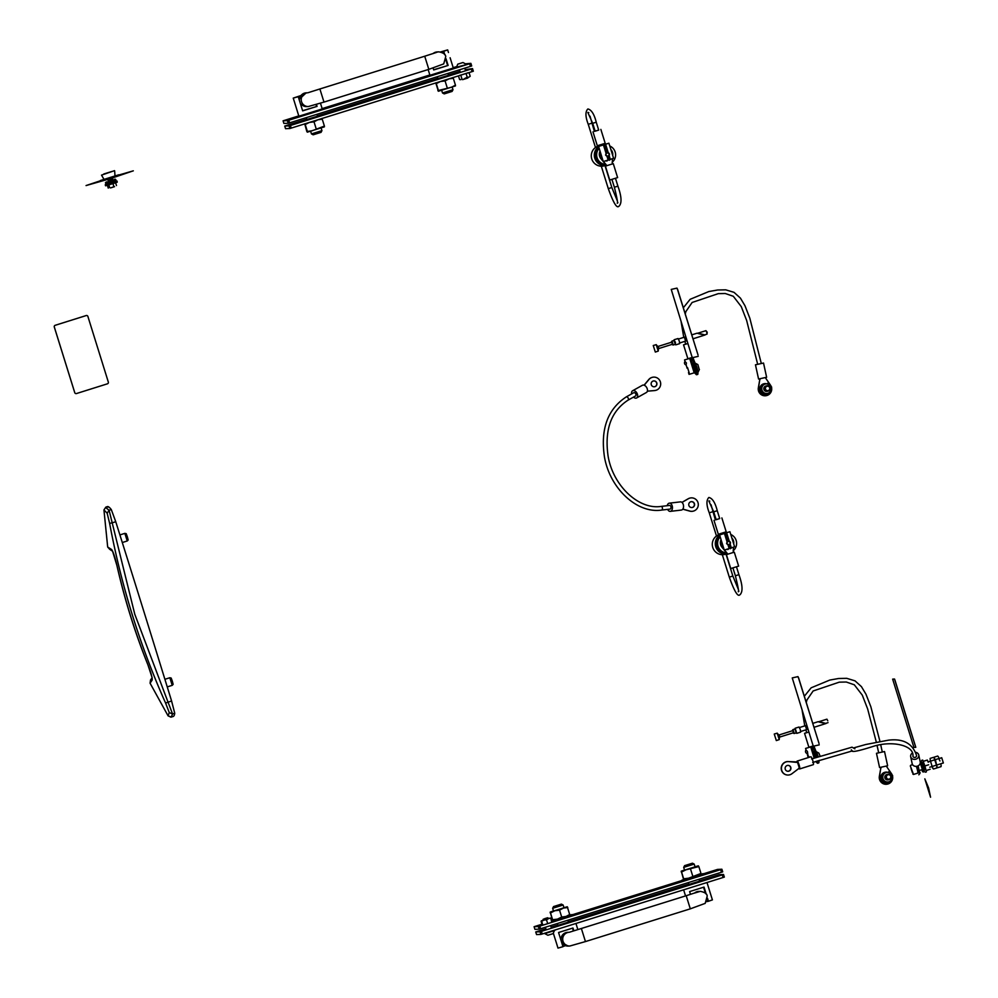 <?xml version="1.0" encoding="UTF-8"?>
<svg xmlns="http://www.w3.org/2000/svg" width="998" height="998" viewBox="0 0 998 998"><rect width="100%" height="100%" fill="white"/><g stroke="black" fill="none" stroke-linecap="round" stroke-linejoin="round"><path stroke-width="1.5" d="M913.906 747.39L892.649 679.139L894.433 679.064L894.919 680.374L915.353 746.005L915.69 747.315L913.906 747.39M892.748 679.114L894.532 679.039L895.019 680.349L915.79 747.29M792.25 677.916L797.963 676.619L798.6 677.879L819.046 743.51L798.5 677.904L797.851 676.656L792.25 677.916L812.871 744.92L813.507 746.167L819.221 744.87M76.335 393.574L76.335 393.574A1.372 1.36 -102.8 0 1 74.738 392.638L54.291 327.02A1.372 1.36 -102.8 0 1 55.177 325.298L86.177 315.555A1.372 1.36 -102.8 0 1 87.899 316.466L108.333 382.084A1.372 1.36 -102.8 0 1 107.46 383.806L76.459 393.549A1.372 1.36 -102.8 0 1 74.75 392.638L54.316 327.007A1.372 1.36 -102.8 0 1 55.202 325.298L86.202 315.555A1.372 1.36 -102.8 0 1 86.29 315.53L86.302 315.53M923.1 771.728L920.306 763.046M922.863 770.606L922.189 770.967L922.738 771.791M922.264 769.57L922.601 770.518M920.343 763.245L920.63 764.318M924.36 771.641L922.676 763.607M924.398 771.554L921.241 761.474L920.193 761.711M912.022 753.315A4.129 3.593 -12 0 0 910.7 756.758L912.184 763.744A4.129 3.593 -12 0 0 920.256 762.023L920.243 761.998M924.822 778.852L928.602 787.884L930.56 797.215L924.822 778.852L930.56 797.215M169.835 677.742L171.169 678.041L172.33 681.185L173.141 684.341L172.217 685.352L169.835 677.742L164.895 679.289M124.862 533.369L126.21 533.668L127.357 536.812L128.168 539.968L127.245 540.978L124.862 533.369L119.897 534.916M107.834 507.184L107.659 506.535L105.85 507.109L107.659 506.535A412.461 21.582 72.7 0 1 111.302 509.579L115.756 521.742A1468.569 76.858 72.7 0 1 171.594 701.02L174.737 713.246A412.461 21.582 72.7 0 1 173.203 716.477L170.945 717.163L168.076 715.84L150.087 683.206L150.873 680.574M171.594 701.02L168.051 702.168L172.554 713.957L174.737 713.246M115.756 521.742L112.188 522.802L134.767 614.194L168.051 702.168L165.593 703.066L169.261 712.584L172.554 713.957L171.257 717.075L168.088 715.853L150.087 683.206L152.207 679.975C152.407 677.729 150.91 672.465 147.704 664.181C134.892 632.083 124.638 599.162 116.941 565.417C114.857 556.734 113.073 551.42 111.564 549.486L107.684 547.054L103.942 509.928L107.173 513.221L109.63 523.401C121.232 585.539 139.882 645.432 165.593 703.066M111.302 509.579L109.094 510.228L112.188 522.802L109.63 523.401M105.925 507.795L109.094 510.228L107.173 513.221M105.85 507.109L103.942 509.928L105.85 507.109M150.087 683.206L150.498 680.087L152.133 677.729L147.704 664.181M109.892 549.411L107.684 547.054L103.942 509.928M169.261 712.584L168.088 715.853M147.679 664.119L147.642 664.169C134.805 632.096 124.55 599.187 116.891 565.442L112.574 551.22L109.855 549.399M719.496 534.516A10.317 10.155 77.2 0 0 713.82 549.786A10.317 10.155 77.2 0 0 724.723 554.451L727.28 553.878A10.317 10.155 -102.8 0 1 719.533 535.315M719.92 536.113A9.618 9.481 77.2 0 0 726.881 553.191A9.618 9.481 77.2 0 1 719.932 536.163M730.761 534.479A9.618 9.481 -102.8 0 1 733.131 550.821M720.107 536.737A9.618 9.481 -102.8 0 0 726.694 552.967A9.618 9.481 -102.8 0 1 720.119 536.799M726.931 543.698A1.697 1.659 77.2 0 0 729.126 544.584A1.697 1.659 77.2 0 0 729.987 542.363A1.697 1.659 77.2 0 0 727.792 541.477A1.697 1.659 77.2 0 0 726.931 543.698M728.078 541.016A2.058 2.033 -102.8 0 1 730.262 542.226A2.058 2.033 -102.8 0 1 728.977 545.02M724.099 549.536L722.053 547.066A6.737 6.637 -102.8 0 1 721.105 539.93M724.224 549.973L721.866 547.104A6.737 6.637 -102.8 0 1 721.043 539.718M731.896 538.097A6.737 6.637 -102.8 0 1 733.755 543.386L733.705 543.935M727.617 554.314L724.261 550.06L719.608 534.953L719.421 536.55M727.43 554.377L727.18 553.553M733.43 547.228L733.305 552.543M727.367 553.503L724.473 549.998M733.28 552.468L727.417 554.302M738.57 566.115L730.81 568.536M719.346 534.005L719.745 534.903M719.521 533.955L719.758 534.716M725.558 533.069L725.209 532.184M719.695 535.427L719.62 536.363M719.57 534.753L729.9 531.722L734.603 546.804L724.311 550.048M718.385 534.254L726.145 531.834M716.14 519.646L719.683 518.536M719.708 518.586L716.165 519.696L713.707 511.824L717.25 510.714L719.708 518.586M730.474 542.413L729.276 544.958L726.594 543.623L728.041 541.016L730.474 542.413M730.299 548.239L729.276 544.958L728.041 544.97L729.164 548.588M734.603 546.804L729.9 531.722L719.608 534.953M725.596 533.144L728.041 541.016L729.201 541.028L726.631 532.807M730.212 544.284L731.334 547.902M727.018 541.714L724.461 533.493M729.9 548.364L730.262 548.75A6.188 6.088 77.2 0 0 731.559 547.84M733.518 543.324A6.188 6.088 77.2 0 0 733.468 542.525L733.256 542.488M732.657 540.567L732.819 540.417A6.188 6.088 77.2 0 0 732.395 539.731M721.579 541.465A6.188 6.088 77.2 0 0 721.379 544.01L722.427 544.184M722.802 545.37L722.028 546.118A6.188 6.088 77.2 0 0 723.65 548.102M726.556 549.387A6.188 6.088 77.2 0 0 728.203 549.411L728.278 548.863M726.457 549.411A6.188 6.088 77.2 0 0 728.078 549.436L728.203 549.411M722.777 545.307L721.916 546.143A6.188 6.088 77.2 0 0 723.575 548.164L723.662 548.139M721.566 541.415L721.479 541.427A6.188 6.088 77.2 0 0 721.255 544.047L722.44 544.234M813.969 754.451L815.678 757.644M817.162 761.399L817.337 762.01A5.501 0.961 72.6 0 1 817.262 762.06A5.501 0.961 72.6 0 1 817.175 762.06M813.407 751.768L813.894 751.619A5.501 0.961 72.6 0 1 813.969 751.569A5.501 0.961 72.6 0 1 814.293 751.706L814.605 752.704M813.532 754.588L813.22 753.877A5.501 0.961 72.6 0 1 813.083 752.529L813.657 753.59L813.245 751.818A5.501 0.961 72.6 0 1 813.32 751.768A5.501 0.961 72.6 0 1 813.657 751.906L814.318 753.74L814.929 752.604A5.501 0.961 72.6 0 1 815.64 754.076L816.376 756.047A5.501 0.961 72.6 0 1 816.763 757.307M817.487 760.963A5.501 0.961 72.6 0 1 817.499 761.299L816.713 761.212M816.439 761.299L816.688 762.21A5.501 0.961 72.6 0 1 816.614 762.26A5.501 0.961 72.6 0 1 816.289 762.123L816.065 761.412M814.281 752.804A5.501 0.961 72.6 0 1 814.992 754.276L815.728 756.259A5.501 0.961 72.6 0 1 816.115 757.507M816.688 762.21L817.337 762.01M814.293 751.706L813.657 751.906M815.64 754.076L814.992 754.276M815.728 756.259L816.376 756.047M812.821 746.08L815.902 754.114A6.737 1.173 72.6 0 1 816.763 756.559A6.737 1.173 72.6 0 1 816.963 757.245M813.058 746.853L814.094 746.529L816.938 753.789A6.737 1.173 72.6 0 1 817.799 756.235A6.737 1.173 72.6 0 1 817.998 756.921M817.799 760.875A6.737 1.173 72.6 0 1 817.636 763.245A6.737 1.173 72.6 0 1 816.614 762.26L817.262 762.06M818.834 760.551A6.737 1.173 72.6 0 1 818.672 762.921L817.636 763.245M813.295 752.467L811.823 746.392M806.696 732.607L804.55 733.33L808.879 747.24L813.283 745.93M804.55 733.33L808.854 732.045L806.721 732.657L805.873 729.862M892.299 775.221A6.737 6.637 77.2 0 0 891.513 773.7L886.785 766.813L886.611 766.002L887.571 765.79L879.575 767.537L880.61 767.325L880.785 768.123L879.35 776.344A6.737 6.637 77.2 0 0 887.471 784.104M880.785 768.123L879.537 776.307A6.737 6.637 77.2 0 0 887.571 784.091A6.737 6.637 77.2 0 0 892.561 776.107L892.561 776.107M880.785 767.275L880.972 768.073M876.531 753.29L884.465 751.556M881.795 767.05L885.426 766.264M682.757 509.192L689.768 511.126A6.737 6.637 77.2 0 0 693.061 511.188M682.819 509.105L689.955 511.088A6.737 6.637 77.2 0 0 698.201 503.441A6.737 6.637 77.2 0 0 688.346 498.738L681.983 502.431M692.051 507.52A2.957 2.907 77.2 0 0 694.533 504.09A2.957 2.907 77.2 0 0 691.015 501.707A2.957 2.907 77.2 0 0 688.795 505.1A2.957 2.907 77.2 0 0 692.051 507.52M692.225 507.495A2.957 2.907 77.2 0 0 694.334 504.077A2.957 2.907 77.2 0 0 690.915 501.732M690.08 498.039A6.737 6.637 77.2 0 0 688.158 498.788L681.946 502.381M667.662 509.379A4.129 2.645 -96.7 0 0 670.269 511.363L681.372 510.065A4.129 2.645 -96.7 0 0 683.505 505.574A4.129 2.645 -96.7 0 0 680.411 501.869L669.321 503.167A4.129 2.645 -96.7 0 0 667.225 505.699M670.269 511.363A4.129 2.645 -96.7 0 0 672.415 506.872A4.129 2.645 -96.7 0 0 669.321 503.167M647.353 391.179L654.451 390.592A6.737 6.637 77.2 0 0 655.449 390.43M647.365 391.154L654.638 390.555A6.737 6.637 77.2 0 0 660.277 381.548A6.737 6.637 77.2 0 0 648.962 379.477L644.197 385.228M652.467 377.294A6.737 6.637 77.2 0 0 648.775 379.527L644.072 385.191M655.399 386.463A2.957 2.907 77.2 0 0 653.403 380.962A2.957 2.907 77.2 0 0 651.32 384.841A2.957 2.907 77.2 0 0 655.399 386.463M654.613 386.737A2.957 2.907 77.2 0 0 656.622 382.92A2.957 2.907 77.2 0 0 653.303 380.974M633.481 397.117A4.129 2.632 -119.2 0 0 636.637 397.953L646.43 392.476A4.129 2.632 -119.2 0 0 646.829 387.798A4.129 2.632 -119.2 0 0 642.4 385.278L632.607 390.754A4.129 2.632 -119.2 0 0 631.672 393.886M636.637 397.953A4.129 2.632 -119.2 0 0 637.036 393.274A4.129 2.632 -119.2 0 0 632.607 390.754M626.033 397.067A1.859 1.185 60.8 0 1 626.183 396.954L633.718 392.738A1.859 1.185 60.8 0 1 635.851 394.173A1.859 1.185 60.8 0 1 635.539 395.969L627.991 400.198A1.859 1.185 60.8 0 1 627.842 400.26M661.337 510.115A1.859 1.198 -96.7 0 0 661.474 510.103L670.007 509.105A1.859 1.198 -96.7 0 0 670.98 507.084A1.859 1.198 -96.7 0 0 669.583 505.425L661.038 506.423A1.859 1.198 -96.7 0 0 660.913 506.448M797.926 761.961L788.47 761.586A6.737 6.612 99.8 0 0 781.222 768.734A6.737 6.612 99.8 0 0 786.773 774.947M796.641 762.36L788.682 761.624A6.737 6.612 99.8 0 0 781.434 768.772A6.737 6.612 99.8 0 0 792.212 773.512L799.76 767.799M787.185 765.503A2.957 2.894 99.8 0 0 787.522 771.242A2.957 2.894 99.8 0 0 790.927 768.136A2.957 2.894 99.8 0 0 787.185 765.503M787.422 771.217A2.957 2.894 99.8 0 0 790.715 768.148A2.957 2.894 99.8 0 0 788.42 765.404M797.976 762.048L796.853 762.397M797.015 762.247A4.129 0.711 72.6 0 1 797.153 761.087A4.129 0.711 72.6 0 1 797.215 761.087A4.129 0.711 72.6 0 1 799.124 764.979A4.129 0.711 72.6 0 1 799.623 768.959A4.129 0.711 72.6 0 1 799.56 768.959A4.129 0.711 72.6 0 1 798.849 768.086M797.153 761.087L810.838 756.783A4.129 0.711 72.6 0 1 810.838 756.783A4.129 0.711 72.6 0 1 810.912 756.783A4.129 0.711 72.6 0 1 812.821 760.676A4.129 0.711 72.6 0 1 813.32 764.655A4.129 0.711 72.6 0 1 813.245 764.655M916.775 766.439L918.023 773.051M917.823 766.127L919.794 773.625L918.834 774.81M910.7 756.758A4.129 3.593 -12 0 0 918.771 755.037A4.129 3.593 -12 0 0 915.628 752.33M797.826 763.245L798.936 766.788M313.821 121.045L319.447 119.286M307.209 123.116L312.811 121.369M808.155 756.783L807.432 751.482L806.047 750.009A2.058 2.058 0 0 0 807.12 753.44L808.18 757.619M810.7 746.916L805.561 748.438L806.06 750.022L805.561 748.438L810.7 746.916L814.181 758.118M885.001 772.265A5.364 5.277 77.2 0 0 880.81 777.679A5.364 5.277 77.2 0 0 889.767 781.521M885.575 782.694L885.563 782.769A5.364 5.277 77.2 0 1 882.369 781.035L882.457 781.022A5.364 5.277 77.2 0 1 881.484 779.438L881.484 779.438M882.457 781.022L882.731 780.685A4.828 4.753 -102.8 0 1 881.858 779.263M881.259 775.795L881.733 775.97A4.828 4.753 -102.8 0 1 882.506 774.485L882.207 774.136A5.364 5.277 77.2 0 0 881.346 775.77L881.259 775.795A5.364 5.277 77.2 0 0 881.396 779.45M882.207 774.136L882.12 774.149A5.364 5.277 77.2 0 1 885.176 772.227L885.263 772.202A5.364 5.277 77.2 0 1 887.097 772.14L887.072 772.227A5.364 5.277 77.2 0 1 887.172 772.19M890.827 773.787L892.649 775.571L892.175 778.091A4.815 4.74 77.2 0 0 890.827 773.787L890.565 773.55A4.815 4.74 77.2 0 0 886.236 772.552L882.781 773.575L881.608 778.989L885.65 782.756A5.364 5.277 77.2 0 0 887.496 782.694L887.397 782.719M886.249 782.619L884.428 780.848A4.815 4.74 77.2 0 0 888.756 781.846L885.563 782.769M445.058 80.065L450.697 78.306M438.459 82.135L444.048 80.376M100.399 180.763L86.053 185.566L110.404 178.343L133.308 170.845L118.774 175.037M86.053 185.566L110.491 178.605L133.27 170.833M112.1 171.407L103.829 173.976L112.1 171.407M114.658 171.045L115.02 175.96L104.029 179.391L101.522 175.124L114.533 170.646M103.967 179.303L100.511 181.075L109.967 178.255L118.874 175.349L115.02 175.86M100.336 180.538L118.712 174.812M114.483 186.688L110.553 187.911L114.446 186.564M115.481 179.59L105.875 182.584M116.042 180.601L105.813 183.782L113.847 182.098L116.042 180.601L115.706 179.503M105.464 182.684L105.813 183.782M106.399 181.873L105.688 182.597M108.595 181.636L107.06 182.135M114.034 179.964L112.537 180.413M115.107 179.141L114.009 180.089M114.371 179.964L114.52 179.341M114.059 181.948L117.065 181.087L117.228 182.21L105.576 185.815L105.252 184.767L108.208 183.769M117.065 181.087L105.252 184.767M110.766 184.256L108.158 185.042M114.196 183.17L111.028 184.181M116.479 185.541L115.693 183.033L114.358 183.121M109.718 187.686L108.944 185.166M113.834 186.414L113.061 183.906M108.246 188.086L107.472 185.566M569.035 915.478L569.958 915.041M552.767 920.43L551.545 920.817M551.57 920.88L552.954 920.455M553.304 920.368L556.422 919.457M557.633 919.096L562.785 917.499M564.157 917.075L568.324 915.727M571.866 914.542L572.079 915.203L571.143 914.829M551.744 920.88L551.956 921.528L571.355 915.478M554.614 920.044L554.813 920.692M557.745 919.807L557.545 919.158M562.273 917.686L562.473 918.347M565.779 917.299L565.579 916.651M569.409 915.415L569.609 916.064M700.097 874.56L701.008 874.123M683.83 879.512L681.921 880.161L684.004 879.525M684.354 879.438L687.472 878.539M688.682 878.165L693.835 876.581M695.207 876.144L699.373 874.797M702.929 873.624L702.405 874.56L702.205 873.899M682.807 879.949L683.006 880.61L702.405 874.56M682.17 880.822L681.958 880.161L682.994 880.56M685.663 879.113L685.863 879.774M688.807 878.889L688.595 878.228M693.323 876.768L693.535 877.429M696.841 876.381L696.629 875.72M700.459 874.485L700.671 875.146M918.148 765.977L919.495 772.365M919.956 772.227L920.094 773.038M692.475 863.195L684.603 865.64L692.475 863.195L694.196 864.093L683.692 867.362L684.553 870.119L695.057 866.85L694.196 864.093M706.285 894.308L704.039 887.085L689.618 891.588L690.491 894.37M707.507 898.237L708.455 901.256L712.41 899.897L706.996 882.544M706.596 901.643L708.455 901.256M711.574 897.252L709.952 892.037M561.412 904.113L553.541 906.571L561.412 904.113L563.146 905.024L552.655 908.28L553.503 911.049L564.007 907.781L563.146 905.024M573.838 930.772L572.977 928.015L558.568 932.506L562.984 946.69L557.982 948.1L557.158 945.455M555.549 940.228L557.183 945.48M562.922 946.516L565.529 945.655M561.063 939.455L562.136 942.923M552.892 919.694L557.533 919.121L552.83 920.468L550.235 912.072L552.331 919.719M550.746 912.821L554.913 910.725L550.222 912.072L550.185 912.846M569.883 915.154L557.533 919.121L561.687 917.025L566.041 916.463L569.933 914.38L569.883 915.154L567.276 906.758L563.433 908.068L567.787 907.506M559.541 910.151L563.433 908.068L554.913 910.725L559.541 910.151L561.687 917.025M563.97 907.681L567.288 906.758M550.197 912.085L553.466 910.949M683.942 878.776L688.583 878.203L683.892 879.55L681.285 871.154L683.393 878.801M681.809 871.903L685.963 869.807L681.272 871.142L681.247 871.928M698.837 866.576L698.326 865.827L685.963 869.807L698.837 866.576L700.983 873.45L700.945 874.223L688.583 878.203L700.983 873.45L700.97 874.211M690.604 869.233L692.749 876.107M698.326 865.827L695.032 866.763M681.26 871.167L684.528 870.031M321.942 130.638L321.044 132.36L313.172 134.805L311.451 133.907L321.942 130.638L321.119 127.969M301.009 95.521L293.237 98.103L298.24 96.694L302.656 110.865L317.065 106.374L316.453 104.403M294.073 100.736L298.876 116.217L322.229 108.932M300.934 95.621L298.24 96.694M317.065 106.374L302.594 110.703M452.169 87.051L453.005 89.708L452.094 91.429L444.235 93.887L442.501 92.976L452.992 89.708M444.809 54.828L443.711 51.272L447.665 49.9L440.467 51.983M428.154 69.561L429.951 75.299L453.304 68.014L450.11 57.759M447.665 49.9L448.464 52.52M433.107 68.001L433.706 69.947L448.127 65.444L446.031 58.745M443.711 51.272L440.617 52.008M448.127 65.444L433.656 69.773M453.317 78.281L455.45 85.154L451.57 87.238L438.421 90.469L438.371 91.242L435.764 82.846L436.276 83.595L440.442 81.499L445.071 80.925L448.95 78.842L453.317 78.281L452.793 77.532M437.86 90.494L438.371 91.242L455.425 85.928L455.45 85.154L455.45 85.915M447.216 87.799L445.071 80.925M438.421 90.469L436.276 83.595M445.283 80.002L443.873 80.439M322.254 119.199L324.4 126.072L312 130.825L307.359 131.399L307.322 132.173L306.798 131.424L304.702 123.777L305.226 124.525L309.38 122.417L314.021 121.843L317.9 119.76L322.254 119.199L321.743 118.45M306.798 131.424L307.322 132.173L324.375 126.858L324.4 126.072L324.387 126.833M316.154 128.73L314.021 121.843M307.359 131.399L305.226 124.525M314.033 120.983L312.623 121.432M538.409 926.531L534.092 926.705L534.916 929.338L539.232 929.15L538.409 926.531L539.793 926.119L540.617 928.739L539.232 929.15M534.092 926.705L542.001 924.223M571.966 914.867L682.021 880.498M703.029 873.936L717.574 869.408L721.891 869.233L722.702 871.853L540.617 928.739M721.467 872.264L720.656 869.645L539.793 926.119M720.656 869.645L721.891 869.233M557.957 925.333L568.448 922.065M689.007 884.415L699.648 881.122L698.937 879.3M540.043 931.783L535.726 931.957L536.55 934.577L540.866 934.402L540.043 931.783L541.427 931.359L542.251 933.991L540.866 934.402M535.726 931.957L545.844 928.776M551.096 927.142L557.857 925.034M568.349 921.753L688.907 884.103M699.411 880.822L719.209 874.66L723.525 874.485L724.336 877.105L542.251 933.991M723.101 877.516L722.29 874.884L541.427 931.359M722.29 874.884L723.525 874.485M437.423 76.684L437.873 78.58L448.501 75.249M306.947 119.448L317.576 116.155L316.877 114.333M306.848 119.136L284.729 126.072L285.54 128.692L289.857 128.517L289.033 125.885L290.418 125.474L291.241 128.093L472.104 71.619L471.281 68.999L472.516 68.588L465.218 69.685M472.516 68.588L473.339 71.22L472.104 71.619M459.966 71.32L448.401 74.937M437.897 78.218L317.352 115.855M284.729 126.072L289.033 125.885M290.418 125.474L471.281 68.999M291.241 128.093L289.857 128.517M298.776 115.893L283.083 120.82L283.906 123.44L288.222 123.265L287.399 120.633L288.784 120.222L289.607 122.854L470.457 66.379L469.646 63.747L470.881 63.348L465.692 63.785M470.881 63.348L471.705 65.968L470.457 66.379M456.236 66.729L453.192 67.677M429.839 74.975L322.142 108.607M283.083 120.82L287.399 120.633M288.784 120.222L469.646 63.747M289.607 122.854L288.222 123.265M544.584 918.684L547.628 917.773L544.584 918.684M546.792 918.609L543.199 920.293L548.451 918.659L546.792 918.609M554.738 930.498L544.758 933.604L547.89 935.251L553.092 933.629L554.614 930.124M546.904 919.108L543.199 920.293M546.492 919.807L544.11 920.081L548.376 918.746L546.492 919.807L547.553 923.187M541.652 921.279L543.798 920.181L541.652 921.279L542.712 924.659M543.186 920.243L541.278 920.905M550.434 918.048L548.438 918.609M550.796 918.41L551.757 922.227M542.176 924.747L541.116 921.366M467.426 72.991L463.559 74.214M467.925 72.767L469.135 72.866L467.613 72.929M458.544 76.147L459.504 75.436L458.544 76.147L459.604 79.541L460.814 79.64L459.903 79.615M467.214 77.245L468.736 77.183L464.868 78.418L467.214 77.245L466.166 73.864M470.083 76.372L469.235 76.958M460.964 79.603L459.604 79.541M463.222 74.326L459.654 75.399M460.876 75.499L461.924 78.879M469.135 72.866L470.183 76.247M467.825 78.031L462.573 79.665L467.663 77.532M458.968 63.797L462.922 62.537L458.968 63.797M457.77 64.146L462.96 62.525L457.77 64.146L456.273 67.777L466.253 64.67L456.123 67.278M776.319 740.578L779.238 739.605L779.563 736L777.217 733.156L774.261 734.029L776.319 740.578L774.261 734.029M779.238 739.605L777.217 733.156M793.223 732.819L794.208 733.505L796.317 732.856L796.042 730.81L795.082 728.927L793.011 729.575L792.562 730.723M794.246 733.505L793.011 729.575M793.61 733.368L792.562 730.062M779.837 737.023L793.447 732.757L793.298 731.659L792.786 730.648L779.176 734.927M807.968 729.189L806.621 729.625L805.423 725.683L799.498 727.542M800.733 731.472L806.609 729.625L805.386 725.683L806.746 725.272M796.441 732.819L795.206 728.889M796.192 732.894L794.957 728.964M821.716 722.689C826.643 723.712 826.88 723.662 822.414 722.527C817.487 721.504 817.25 721.554 821.716 722.689M795.294 728.715L796.616 732.906M795.157 728.253L799.024 727.031L800.284 729.488L800.633 732.145L796.753 733.368M922.614 763.507L924.36 769.096M922.152 762.821L924.373 769.932M921.665 760.389L922.713 760.064L924.884 765.915L926.406 771.878L925.358 772.202M910.313 765.953L913.532 774.448L918.26 772.976L916.476 766.476M941.725 757.731L943.36 762.983L941.725 757.731L939.143 758.53M911.211 768.472L912.397 772.614L911.049 768.485M923.138 761.374L924.011 763.52M923.686 761.237L927.329 760.064L928.215 762.21L927.329 760.064L923.113 761.374M925.545 768.41L925.994 770.568M924.123 763.807L925.458 768.111M930.198 769.233L926.543 770.431M925.271 765.828L928.639 764.78M928.128 761.973L930.548 761.212L932.02 766.152M930.361 761.274L930.124 758.405L933.504 757.357L934.402 758.418L933.504 757.357M931.995 766.526L933.442 769.021L932.531 767.961L933.442 769.021L936.823 767.961L936.947 766.539L937.633 767.712L936.735 766.651L937.633 767.712L941.014 766.651L941.164 765.803M934.552 759.89L935.737 762.247L934.552 759.89L931.184 760.95M934.116 757.956L935.375 759.64L936.91 766.364L934.116 757.956M936.91 766.364L935.85 762.597L936.91 766.364M936.823 767.961L936.947 766.539M932.843 766.252L936.211 765.204M938.307 756.646L937.696 756.047L934.315 757.108L934.402 758.418M938.756 758.58L939.941 760.938L938.756 758.58L935.375 759.64M938.669 757.27L937.696 756.047M941.102 765.054L941.014 766.651M937.035 764.942L940.415 763.894M808.742 757.445L808.218 756.771M818.235 756.846A5.227 0.911 -107.4 0 0 816.164 751.806M808.567 756.147L809.341 757.257M820.169 756.235L818.884 753.116L815.653 751.344M886.623 775.945A2.233 2.196 77.2 0 0 887.609 778.939A2.233 2.196 77.2 0 0 890.553 777.953A2.233 2.196 77.2 0 0 889.567 774.959A2.233 2.196 77.2 0 0 886.623 775.945M890.915 778.215A2.745 2.707 -102.8 0 1 886.361 778.652A2.745 2.707 -102.8 0 1 887.883 774.286A2.745 2.707 -102.8 0 1 890.915 778.215M887.883 774.286L886.898 774.51A2.745 2.707 77.2 0 0 884.889 777.904A2.745 2.707 77.2 0 0 888.32 779.825M891.464 780.985L889.106 781.733A4.815 4.74 77.2 0 0 892.087 778.44L891.464 780.985M882.207 778.852L882.831 776.307A4.815 4.74 77.2 0 0 884.166 780.598L881.608 778.989M883.392 773.438L885.9 772.652A4.815 4.74 77.2 0 0 882.906 775.957L882.781 773.575M888.607 771.791L890.565 773.55M671.342 289.383L676.956 288.11L677.592 289.37L698.039 355.001L677.492 289.408L676.844 288.148L671.242 289.42L691.864 356.411L692.5 357.671L698.213 356.361M675.434 344.31L674.037 340.281L675.409 342.202L675.359 344.485L673.949 340.455M674.149 339.744L678.016 338.534L679.276 340.979L679.626 343.649L675.758 344.859M686.961 340.68L685.614 341.116L684.416 337.174L678.49 339.033M679.725 342.963L685.601 341.116L684.379 337.174L685.738 336.763M700.708 334.18C705.636 335.216 705.873 335.153 701.407 334.018C696.479 332.995 696.242 333.045 700.708 334.18M655.312 352.069L658.243 351.096L658.555 347.491L656.21 344.647L653.253 345.52L655.312 352.069L653.253 345.52M658.243 351.096L656.21 344.647M672.215 344.31L673.201 344.996L675.309 344.347L675.035 342.302L674.074 340.418L672.003 341.066L671.554 342.214M673.238 344.996L672.003 341.066M672.602 344.859L671.554 341.553M658.83 348.527L672.44 344.248L672.29 343.15L671.779 342.152L658.169 346.418M598.488 146.007A10.317 10.155 77.2 0 0 592.812 161.277A10.317 10.155 77.2 0 0 603.715 165.942L606.273 165.369A10.317 10.155 -102.8 0 1 598.526 146.818M598.912 147.604A9.618 9.481 77.2 0 0 605.873 164.682A9.618 9.481 77.2 0 1 598.925 147.654M609.753 145.982A9.618 9.481 -102.8 0 1 612.123 162.312M605.674 164.433A9.618 9.481 -102.8 0 1 599.124 148.29M605.686 164.458A9.618 9.481 -102.8 0 1 599.099 148.228M605.923 155.189A1.697 1.659 77.2 0 0 608.119 156.075A1.697 1.659 77.2 0 0 608.98 153.854A1.697 1.659 77.2 0 0 606.784 152.968A1.697 1.659 77.2 0 0 605.923 155.189M607.071 152.507A2.058 2.033 -102.8 0 1 609.254 153.729A2.058 2.033 -102.8 0 1 607.969 156.524M603.091 161.027L601.046 158.557A6.737 6.637 -102.8 0 1 600.097 151.422M603.229 161.464L600.858 158.607A6.737 6.637 -102.8 0 1 600.035 151.209M610.888 149.588A6.737 6.637 -102.8 0 1 612.747 154.89L612.697 155.426M606.609 165.818L603.254 161.551L598.6 146.444L598.413 148.041M606.422 165.868L606.173 165.044M612.423 158.719L612.298 164.034M606.36 164.994L603.466 161.489M612.273 163.959L606.41 165.793M617.562 177.607L609.803 180.027M598.338 145.496L598.738 146.394M598.513 145.446L598.75 146.207M604.551 144.56L604.202 143.675M598.7 146.918L598.613 147.854M598.563 146.244L608.892 143.213L613.595 158.308L603.303 161.539M597.378 145.745L605.137 143.325M595.132 131.137L598.675 130.039M598.7 130.089L595.157 131.187L592.7 123.315L596.243 122.205L598.7 130.089M609.466 153.904L608.269 156.449L605.586 155.114L607.034 152.507L609.466 153.904M609.291 159.73L608.269 156.449L607.034 156.461L608.156 160.079M613.595 158.308L608.892 143.213L598.6 146.444M604.588 144.635L607.034 152.507L608.194 152.519L605.636 144.311M609.204 155.775L610.327 159.393M606.011 153.205L603.453 144.984M608.892 159.855L609.254 160.254A6.188 6.088 77.2 0 0 610.551 159.331M612.51 154.815A6.188 6.088 77.2 0 0 612.46 154.016L612.248 153.979M611.649 152.058L611.811 151.908A6.188 6.088 77.2 0 0 611.387 151.222M600.571 152.956A6.188 6.088 77.2 0 0 600.372 155.513L601.42 155.676M601.794 156.861L601.021 157.609A6.188 6.088 77.2 0 0 602.642 159.593L602.567 159.655A6.188 6.088 77.2 0 1 600.908 157.634L601.021 157.609M605.549 160.878A6.188 6.088 77.2 0 0 607.196 160.903L607.271 160.354M605.449 160.903A6.188 6.088 77.2 0 0 607.071 160.928L607.196 160.903M601.769 156.798L600.908 157.634M600.559 152.906L600.472 152.919A6.188 6.088 77.2 0 0 600.247 155.538L601.432 155.725M686.113 364.919L686.437 362.985L685.04 361.501A2.058 2.058 0 0 0 686.113 364.931L687.21 368.262M688.495 372.603L689.057 374.375L688.57 372.578M689.693 358.407L684.553 359.941L685.052 361.513L684.553 359.929L689.693 358.407L694.184 372.84L689.057 374.375M763.994 383.756A5.364 5.277 77.2 0 0 759.802 389.17A5.364 5.277 77.2 0 0 768.759 393.012M764.568 394.185L764.555 394.26A5.364 5.277 77.2 0 1 761.362 392.526L761.449 392.513A5.364 5.277 77.2 0 1 760.476 390.929L760.476 390.929M761.449 392.513L761.724 392.177A4.828 4.753 -102.8 0 1 760.85 390.754M760.251 387.286L760.726 387.461A4.828 4.753 -102.8 0 1 761.499 385.989L761.2 385.627A5.364 5.277 77.2 0 0 760.339 387.261L760.251 387.286A5.364 5.277 77.2 0 0 760.389 390.954M761.2 385.627L761.112 385.652A5.364 5.277 77.2 0 1 764.169 383.719L764.256 383.694A5.364 5.277 77.2 0 1 766.165 383.681M769.82 385.278L771.641 387.062L771.167 389.582A4.815 4.74 77.2 0 0 769.82 385.278L769.558 385.041A4.815 4.74 77.2 0 0 765.229 384.043L761.773 385.066L760.601 390.48L764.643 394.26A5.364 5.277 77.2 0 0 766.489 394.185L766.389 394.21M765.241 394.123L763.42 392.339A4.815 4.74 77.2 0 0 767.761 393.337L764.555 394.26M765.616 387.436A2.233 2.196 77.2 0 0 766.601 390.43A2.233 2.196 77.2 0 0 769.545 389.445A2.233 2.196 77.2 0 0 768.56 386.451A2.233 2.196 77.2 0 0 765.616 387.436M769.92 389.707A2.745 2.707 -102.8 0 1 765.366 390.143A2.745 2.707 -102.8 0 1 766.876 385.777A2.745 2.707 -102.8 0 1 769.92 389.707M697.889 372.504A5.227 0.911 -107.4 0 0 697.14 368.012A5.227 0.911 -107.4 0 0 695.157 363.297M687.56 367.638L689.206 372.89M699.299 369.684L697.889 364.607L694.645 362.835M691.814 357.571L694.895 365.605A6.737 1.173 72.6 0 1 695.756 368.05A6.737 1.173 72.6 0 1 696.629 374.737A6.737 1.173 72.6 0 1 695.618 373.751A5.501 0.961 72.6 0 1 695.282 373.614L694.645 372.728A5.501 0.961 72.6 0 1 693.997 371.381M692.051 358.344L693.086 358.02L695.93 365.28A6.737 1.173 72.6 0 1 696.791 367.726A6.737 1.173 72.6 0 1 697.664 374.412L696.629 374.737M692.288 363.958L690.816 357.883M687.847 343.512L683.543 344.821L687.871 358.744L692.275 357.434M683.543 344.821L687.859 343.549M771.292 386.713A6.737 6.637 77.2 0 0 770.506 385.191L765.778 378.304L765.603 377.494L766.626 377.269L758.567 379.028L759.603 378.816L759.777 379.614L758.343 387.848A6.737 6.637 77.2 0 0 766.464 395.607M759.777 379.614L758.53 387.798A6.737 6.637 77.2 0 0 766.564 395.582A6.737 6.637 77.2 0 0 771.554 387.598L771.554 387.598M759.79 378.766L759.965 379.577M755.523 364.781L763.458 363.047M760.788 378.541L764.418 377.755M692.525 366.079L692.213 365.368A5.501 0.961 72.6 0 1 692.076 364.021L692.662 365.081L692.238 363.309A5.501 0.961 72.6 0 1 692.313 363.26A5.501 0.961 72.6 0 1 692.649 363.397L693.286 364.295A5.501 0.961 72.6 0 1 693.984 365.767L694.72 367.751A5.501 0.961 72.6 0 1 695.307 369.747L695.718 371.643A5.501 0.961 72.6 0 1 695.843 372.99L695.257 371.967L695.693 373.714A5.501 0.961 72.6 0 1 695.606 373.751L696.255 373.551A5.501 0.961 72.6 0 1 696.167 373.551M695.681 369.622L696.367 371.443A5.501 0.961 72.6 0 1 696.492 372.79L695.843 372.99M692.961 365.942L694.608 371.194M696.155 372.89L696.33 373.501A5.501 0.961 72.6 0 1 696.255 373.551M692.4 363.26L692.886 363.11A5.501 0.961 72.6 0 1 692.961 363.06A5.501 0.961 72.6 0 1 693.298 363.197L693.598 364.195M693.286 364.295L693.922 364.095A5.501 0.961 72.6 0 1 694.633 365.567L695.369 367.538A5.501 0.961 72.6 0 1 695.955 369.534L695.307 369.747M695.693 373.714L696.33 373.501M693.298 363.197L692.649 363.397M694.633 365.567L693.984 365.767M694.72 367.751L695.369 367.538M695.718 371.643L696.367 371.443M766.876 385.777L765.89 386.001A2.745 2.707 77.2 0 0 763.882 389.395A2.745 2.707 77.2 0 0 767.312 391.316M770.468 392.476L768.098 393.224A4.815 4.74 77.2 0 0 771.092 389.931L770.468 392.476M761.2 390.343L761.823 387.798A4.815 4.74 77.2 0 0 763.158 392.089L760.601 390.48M762.385 384.929L764.892 384.143A4.815 4.74 77.2 0 0 761.898 387.449L761.773 385.066M767.599 383.294L769.558 385.041M152.207 679.975L151.995 678.141M112.375 551.058L111.564 549.486M722.315 554.701L729.301 577.143C734.341 591.253 737.859 597.141 739.83 594.771L740.017 594.721C743.011 591.727 742.637 585.04 738.919 574.661L735.401 575.746M717.25 510.714C715.242 502.743 712.485 498.339 708.967 497.491L708.792 497.54C706.21 500.248 706.359 505.337 709.266 512.822L712.784 511.725M729.326 577.131L732.844 576.033L738.333 589.356M816.077 755.91L815.441 756.11M815.753 755.024L815.104 755.224M815.902 754.114L816.938 753.789M626.183 396.954A1.859 1.185 60.8 0 1 626.345 396.892A1.859 1.185 60.8 0 1 628.303 398.389A1.859 1.185 60.8 0 1 627.991 400.198C611.001 411.288 604.376 429.963 608.106 456.186C613.084 485.889 638.782 509.878 661.038 506.423A1.859 1.198 -96.7 0 1 662.435 508.082A1.859 1.198 -96.7 0 1 661.599 510.078A1.859 1.198 -96.7 0 1 661.474 510.103C636.786 513.745 609.741 488.134 604.451 456.872C600.372 429.19 607.62 409.217 626.183 396.954M918.335 772.29L919.383 771.965M853.527 747.939L865.815 744.496L888.42 740.179C903.227 738.358 912.609 743.46 916.551 755.511A1.859 1.622 168 0 1 912.92 756.284C914.405 745.319 891.963 740.192 872.763 746.529C847.664 754.5 852.816 750.446 851.356 750.084L851.319 749.81M563.808 917.174L564.007 917.823M562.909 917.461L563.109 918.11M556.859 919.333L557.059 919.981M694.858 876.256L695.057 876.905M693.959 876.543L694.171 877.192M687.921 878.402L688.121 879.051M703.553 887.247L705.449 893.322M707.382 899.522L707.931 901.281M572.503 928.165L573.351 930.909M697.614 892.037A6.874 6.861 87.6 0 1 700.322 891.351C704.887 892.249 707.183 893.859 707.195 896.179L705.187 903.377L690.304 908.841L686.2 895.717L569.272 932.269M690.304 908.841L585.452 941.576L581.36 928.464M585.452 941.576L569.846 946.017A6.874 6.861 -92.4 0 1 563.009 941.189A6.874 6.861 -92.4 0 1 568.311 932.381M562.747 943.734A6.874 6.861 87.6 0 0 568.211 946.079L562.049 942.786M568.611 932.307L567.625 932.344A6.874 6.861 87.6 0 0 561.088 938.494M698.687 891.414A6.874 6.861 87.6 0 0 694.496 893.085L700.322 891.351M316.541 106.387L315.979 104.553M443.973 53.83L443.187 51.297M447.603 65.469L445.906 60.03M306.835 92.889A6.874 6.861 87.6 0 0 301.533 101.696A6.874 6.861 87.6 0 0 308.37 106.524L306.735 106.586A6.874 6.861 87.6 0 1 301.284 104.241L306.735 106.586M307.796 92.789L319.884 88.972L323.988 102.095L428.828 69.349L424.724 56.225L436.425 52.445M436.138 52.545A6.874 6.861 -92.4 0 1 438.846 51.859L437.211 51.933A6.874 6.861 87.6 0 0 433.02 53.593L437.211 51.933M299.612 99.002L306.161 92.851A6.874 6.861 87.6 0 0 299.625 99.002M827.779 720.843L826.93 719.171L827.779 720.843M706.771 332.334L705.923 330.662L707.208 332.184L707.008 334.143L706.771 332.284M601.307 166.192L608.293 188.634C613.346 202.756 616.851 208.632 618.822 206.262L619.01 206.212C622.004 203.218 621.629 196.531 617.912 186.152L614.394 187.237C617.138 198.49 618.099 203.804 617.238 203.193L617.899 202.669M596.243 122.205C594.234 114.246 591.477 109.83 587.959 108.982L587.785 109.032C585.202 111.739 585.364 116.828 588.259 124.313L591.777 123.216M608.318 188.634L611.811 187.537M694.895 365.605L695.93 365.28M695.893 370.42L695.244 370.62M695.07 367.401L694.433 367.601M694.745 366.516L694.097 366.715M922.738 763.657L921.241 761.474M924.373 771.641L923.275 771.99M109.792 549.387L107.684 547.054M172.205 685.352L167.24 686.898M127.233 540.978L122.292 542.525M726.419 554.651L730.748 568.561M734.291 552.193L738.632 566.103M726.207 531.834L721.866 517.912M718.323 534.279L713.994 520.37M732.931 567.937L735.376 575.759C738.146 586.999 739.106 592.313 738.246 591.702L738.907 591.178M711.05 504.714L715.354 519.896M738.919 574.661L736.474 566.827M726.033 554.152L732.844 576.033M709.79 501.108L708.854 500.984L713.707 511.824M709.266 512.822L716.489 536.013M724.261 550.06L719.558 534.965M813.969 751.569L813.32 751.768M887.634 765.778L884.527 751.544M879.575 767.537L876.469 753.303M878.689 752.816L877.08 745.568M876.269 741.951L867.661 708.979L862.272 695.107L854.313 684.79L846.279 682.021L839.281 682.158L813.133 690.978L806.871 700.085L806.284 702.53M882.307 752.018L880.735 744.882M879.912 741.252L870.842 706.734L865.99 694.259L861.436 686.636L855.024 680.848L846.741 678.328L838.644 678.49L829.8 680.062L811.149 687.809L804.326 696.28M802.167 710.576L804.775 725.883M799.623 768.959L813.32 764.655M920.256 762.023L918.771 755.037M811.599 758.929L852.043 747.178L854.899 748.837M852.429 750.883L812.709 762.472M108.632 181.773L108.408 181.05M112.574 180.551L111.838 178.18M107.996 179.727L108.233 181.075L112.799 178.966L111.938 178.505M684.603 865.64L683.692 867.362M688.433 882.581L689.019 884.453M685.539 895.93L683.642 889.842M553.541 906.571L552.643 908.292M557.383 923.499L557.957 925.371M555.537 940.241L553.379 933.33M577.842 929.55L575.946 923.462M567.874 920.231L568.461 922.102M569.846 946.017L568.211 946.079M697.889 891.938L686.2 895.717M561.063 939.642C561.225 935.375 563.421 932.955 567.625 932.344M311.451 133.907L310.615 131.237M306.96 119.486L306.374 117.614M293.237 98.103L294.061 100.748M320.458 103.181L322.242 108.944M442.501 92.976L441.677 90.319M448.514 75.287L447.927 73.415M428.828 69.349L443.723 63.884L445.719 56.686C445.707 54.366 443.424 52.757 438.846 51.859M319.884 88.972L424.724 56.225M307.147 92.814L306.161 92.851M308.37 106.524L323.988 102.095M543.374 919.096L543.037 919.744M545.37 927.254L546.193 929.874M550.622 925.62L551.432 928.24M547.628 917.773L548.289 918.11M460.315 72.43L459.492 69.798M465.567 70.783L464.744 68.163M462.96 62.525L466.091 64.171M826.93 719.171L818.684 721.754M828.016 722.652L825.708 723.375M826.02 723.525L825.121 723.8M824.348 724.049L813.994 727.293M818.098 721.704L812.771 723.375M912.846 774.086L913.532 774.448M921.079 764.169L919.719 764.605M910.675 765.266L912.546 764.68M943.36 762.983L940.777 763.782M932.194 766.464L929.774 767.225M922.726 769.421L919.557 770.406M813.12 754.713L814.331 754.338M819.558 760.314L818.909 761.137M889.106 779.65L888.108 779.875M705.012 335.016L704.114 335.291M703.341 335.54L692.986 338.796M697.091 333.195L691.764 334.866M705.923 330.662L697.677 333.257M707.008 334.143L704.7 334.866M605.412 166.142L609.753 180.052M613.296 163.684L617.625 177.607M605.2 143.325L600.858 129.403M597.315 145.77L592.987 131.861M590.043 116.217L594.359 131.387M605.025 165.656L611.836 187.524L617.325 200.847M617.912 186.152L615.467 178.33M588.783 112.599L587.847 112.475L592.7 123.315M588.259 124.313L595.482 147.504M614.369 187.25L611.924 179.428M603.254 161.551L598.551 146.457M686.113 364.931L687.148 368.274M768.098 391.141L767.1 391.366M692.113 366.204L693.323 365.829M693.76 371.456L694.97 371.081M699.411 369.46L697.764 372.765M766.626 377.269L763.52 363.035M758.567 379.028L755.461 364.794M757.682 364.307L746.654 320.483L741.265 306.598L733.305 296.281L725.272 293.512L718.273 293.649L692.125 302.469L685.863 311.588L685.277 314.021M761.312 363.509L749.835 318.225L744.982 305.75L740.429 298.128L734.017 292.339L725.733 289.832L717.649 289.994L708.792 291.553L690.142 299.3L683.331 307.771M681.16 322.067L683.767 337.374M684.865 341.353L685.713 344.148M692.961 363.06L692.313 363.26"/></g></svg>
